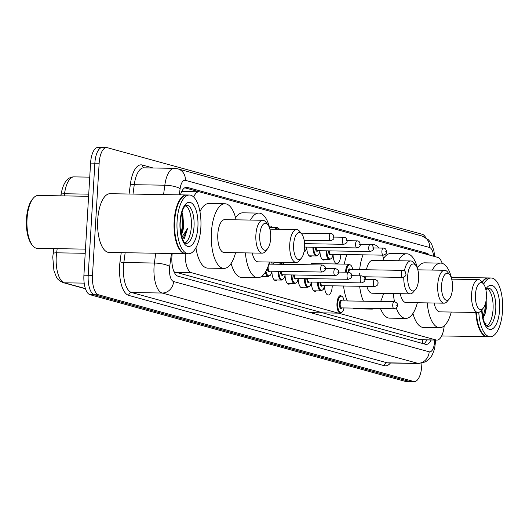 <?xml version="1.0" encoding="UTF-8"?>
<svg xmlns="http://www.w3.org/2000/svg" width="529" height="529" viewBox="0 0 529 529"><rect width="100%" height="100%" fill="white"/><g stroke="black" fill="none" stroke-linecap="round" stroke-linejoin="round"><path stroke-width="0.79" d="M269.611 227.695A9.403 3.842 -89.1 0 1 271.304 226.782A9.403 3.842 -89.1 0 1 272.627 227.391M340.788 254.462A9.403 3.842 -89.1 0 1 340.755 255.322A9.403 3.842 -89.1 0 1 336.801 263.68A9.403 3.842 -89.1 0 1 333.118 255.004M273.281 264.183A9.403 3.842 -89.1 0 1 274.802 262.133M332.238 285.819A9.403 3.842 -89.1 0 1 332.205 286.678A9.403 3.842 -89.1 0 1 328.251 295.03A9.403 3.842 -89.1 0 1 324.568 286.354M442.204 263.343A17.629 7.194 90.9 0 0 437.642 257.345L199.664 191.895A17.629 7.194 90.9 0 0 198.911 191.782L182.36 191.544A17.629 16.002 105.4 0 0 182.34 190.387M174.015 271.754L420.013 339.737L436.888 340.114A17.629 7.194 90.9 0 0 444.201 325.831M185.342 253.715A17.629 7.194 90.9 0 0 191.452 272.713L436.134 340.002A17.629 7.194 90.9 0 0 436.888 340.114M198.911 191.782A17.629 7.194 90.9 0 0 193.68 197M311.819 255.871A9.403 3.842 -89.1 0 1 310.477 256.439A9.403 3.842 -89.1 0 1 306.794 247.764M324.985 259.494A9.403 3.842 -89.1 0 1 323.636 260.056A9.403 3.842 -89.1 0 1 319.952 251.387M263.786 276.369A9.403 3.842 -89.1 0 1 262.444 276.932A9.403 3.842 -89.1 0 1 261.405 276.561M276.951 279.986A9.403 3.842 -89.1 0 1 275.602 280.555A9.403 3.842 -89.1 0 1 271.919 271.88M290.11 283.604A9.403 3.842 -89.1 0 1 288.768 284.172A9.403 3.842 -89.1 0 1 285.085 275.497M303.269 287.227A9.403 3.842 -89.1 0 1 301.927 287.789A9.403 3.842 -89.1 0 1 298.244 279.12M316.435 290.844A9.403 3.842 -89.1 0 1 315.086 291.413A9.403 3.842 -89.1 0 1 311.402 282.737M172.216 253.497L172.189 253.722A17.629 7.194 90.9 0 0 171.899 256.737A17.629 7.194 90.9 0 0 177.989 276.211L425.521 344.286A17.629 7.194 90.9 0 0 426.275 344.399A17.629 7.194 90.9 0 0 431.135 340.015M421.917 363.152L421.752 365.896A17.629 7.194 -89.1 0 1 414.333 381.561A17.629 7.194 -89.1 0 1 413.585 381.455L98.579 294.818A17.629 7.194 -89.1 0 1 92.489 275.344L99.148 163.243A17.629 7.194 -89.1 0 1 106.567 147.578A17.629 7.194 -89.1 0 1 107.314 147.69L422.327 234.321A17.629 7.194 -89.1 0 1 425.752 237.653M414.333 381.561L410.048 381.488A17.629 7.194 -89.1 0 1 409.294 381.383L94.288 294.752A17.629 7.194 -89.1 0 1 88.198 275.272L94.863 163.177A17.629 7.194 -89.1 0 1 102.276 147.512A17.629 7.194 -89.1 0 1 103.029 147.617M429.336 255.057A17.629 7.194 90.9 0 0 426.929 253.292L187.266 187.385A17.629 7.194 90.9 0 0 186.512 187.273A17.629 7.194 90.9 0 0 180.442 194.87M426.83 339.975A18.799 7.677 -89.1 0 0 426.83 339.949A17.629 7.194 -89.1 0 1 423.775 343.81M184.727 187.795L199.473 191.848M102.276 147.512L97.984 147.439A17.629 7.194 -89.1 0 0 90.571 163.104L83.913 275.206A17.629 7.194 -89.1 0 0 89.996 294.679L405.002 381.31A17.629 7.194 -89.1 0 0 405.756 381.422L410.048 381.488A17.629 7.194 -89.1 0 1 409.294 381.383L94.288 294.752A17.629 7.194 -89.1 0 1 88.198 275.272L94.863 163.177A17.629 7.194 -89.1 0 1 102.276 147.512L106.567 147.578M85.46 249.133L37.301 248.339A26.443 10.798 -89.1 0 1 32.52 245.469L31.68 244.405A25.266 10.316 -89.1 0 1 26.45 219.072A25.266 10.316 -89.1 0 1 32.421 199.215L33.301 198.177A26.443 10.798 -89.1 0 1 38.174 195.466L88.594 196.292M32.52 245.469A26.443 10.798 -89.1 0 1 27.045 218.96A26.443 10.798 -89.1 0 1 33.301 198.177M185.805 253.715A29.379 11.995 -89.1 0 1 185.534 253.715A29.379 11.995 -89.1 0 1 174.14 221.076A29.379 11.995 -89.1 0 1 186.499 194.97A29.379 11.995 -89.1 0 1 186.77 194.976M185.534 253.715L109.113 252.459A29.379 11.995 -89.1 0 1 97.72 219.819A29.379 11.995 -89.1 0 1 110.085 193.707L186.499 194.97M180.653 250.396A29.082 11.876 -89.1 0 1 180.548 250.27A29.082 11.876 -89.1 0 1 174.524 221.109A29.082 11.876 -89.1 0 1 181.401 198.249A29.082 11.876 -89.1 0 1 181.513 198.124M188.483 253.761L186.069 253.722A29.379 11.995 -89.1 0 1 180.759 250.534A29.379 11.995 -89.1 0 1 174.676 221.082A29.379 11.995 -89.1 0 1 181.619 197.991A29.379 11.995 -89.1 0 1 187.035 194.976L189.448 195.016A29.379 11.995 -89.1 0 1 200.848 227.655A29.379 11.995 -89.1 0 1 188.483 253.761A29.379 11.995 -89.1 0 1 177.089 221.122A29.379 11.995 -89.1 0 1 189.448 195.016M185.613 205.636A19.156 7.823 -89.1 0 1 191.353 226.432A19.156 7.823 -89.1 0 1 184.998 243.023M181.249 235.021A13.285 5.422 -89.1 0 0 183.609 225.691L182.816 214.318L181.956 212.268M184.456 238.308L187.597 228.383L181.85 237.263M183.609 225.691L182.307 231.418L181.063 234.155M187.597 228.383L182.67 239.492M181.731 213.035L182.551 226.002L180.918 233.415M182.545 213.551L183.219 226.015L181.95 232.337M270.676 238.262A13.516 5.521 -89.1 0 1 267.482 248.888A13.516 5.521 -89.1 0 1 261.888 247.817A13.516 5.521 -89.1 0 1 259.752 235.26A13.516 5.521 -89.1 0 1 267.879 224.719A13.516 5.521 -89.1 0 1 270.676 238.262M267.482 248.888L265.293 251.48A16.452 6.718 -89.1 0 1 262.265 253.166A16.452 6.718 -89.1 0 1 255.884 234.889A16.452 6.718 -89.1 0 1 262.807 220.269A16.452 6.718 -89.1 0 1 265.783 222.054L267.879 224.719M262.807 220.269L224.726 219.641A16.452 6.718 90.9 0 0 217.809 234.261A16.452 6.718 90.9 0 0 224.19 252.538L262.265 253.166M235.544 252.73A32.315 13.199 -89.1 0 1 223.926 268.401A32.315 13.199 -89.1 0 1 211.395 232.496A32.315 13.199 -89.1 0 1 224.99 203.777A32.315 13.199 -89.1 0 1 236.086 219.826M223.926 268.401L207.837 268.137A32.315 13.199 -89.1 0 1 195.935 247.724M199.949 211.64A32.315 13.199 -89.1 0 1 208.902 203.513L224.99 203.777M304.559 247.579A13.516 5.521 -89.1 0 1 301.358 258.205A13.516 5.521 -89.1 0 1 295.764 257.134A13.516 5.521 -89.1 0 1 293.628 244.577A13.516 5.521 -89.1 0 1 301.761 234.036A13.516 5.521 -89.1 0 1 304.559 247.579M301.358 258.205L299.176 260.797A16.452 6.718 -89.1 0 1 296.141 262.483A16.452 6.718 -89.1 0 1 289.76 244.206A16.452 6.718 -89.1 0 1 296.683 229.586A16.452 6.718 -89.1 0 1 299.659 231.371L301.761 234.036M252.273 253.001A16.452 6.718 90.9 0 0 258.066 261.855L296.141 262.483M269.42 262.047A32.315 13.199 -89.1 0 1 257.802 277.718A32.315 13.199 -89.1 0 1 245.396 252.888M257.802 277.718L241.713 277.454A32.315 13.199 -89.1 0 1 231.113 263.435M250.495 220.064A32.315 13.199 -89.1 0 1 258.866 213.094A32.315 13.199 -89.1 0 1 269.962 229.143M235.59 217.803A32.315 13.199 -89.1 0 1 242.778 212.83L258.866 213.094M418.631 278.955A13.516 5.521 -89.1 0 1 415.437 289.575A13.516 5.521 -89.1 0 1 409.843 288.51A13.516 5.521 -89.1 0 1 407.707 275.946A13.516 5.521 -89.1 0 1 415.834 265.406A13.516 5.521 -89.1 0 1 418.631 278.955M415.437 289.575L413.248 292.167A16.452 6.718 -89.1 0 1 410.22 293.859A16.452 6.718 -89.1 0 1 403.772 277.216M365.691 276.799A16.452 6.718 90.9 0 0 365.737 279.319M366.828 286.387A16.452 6.718 90.9 0 0 372.145 293.231L410.22 293.859M383.499 293.416A32.315 13.199 -89.1 0 1 380.582 301.484M374.618 308.44A32.315 13.199 -89.1 0 1 371.88 309.095A32.315 13.199 -89.1 0 1 369.163 308.347M363.436 301.206A32.315 13.199 -89.1 0 1 359.667 286.268M359.237 275.807A32.315 13.199 -89.1 0 1 359.343 273.189M371.88 309.095L355.792 308.83A32.315 13.199 -89.1 0 1 353.074 308.083M347.348 300.941A32.315 13.199 -89.1 0 1 343.579 286.004M404.414 270.868A16.452 6.718 -89.1 0 1 410.755 260.956L372.68 260.334A16.452 6.718 90.9 0 0 366.432 269.757M359.641 269.651A32.315 13.199 -89.1 0 1 363.026 254.833M371.272 244.702A32.315 13.199 -89.1 0 1 372.945 244.471A32.315 13.199 -89.1 0 1 378.837 248.035M382.513 255.15A32.315 13.199 -89.1 0 1 384.041 260.519M344.306 264.11A32.315 13.199 -89.1 0 1 346.938 254.568M410.755 260.956A16.452 6.718 -89.1 0 1 413.738 262.748L415.834 265.406M452.507 288.272A13.516 5.521 -89.1 0 1 449.313 298.892A13.516 5.521 -89.1 0 1 443.719 297.82A13.516 5.521 -89.1 0 1 441.583 285.263A13.516 5.521 -89.1 0 1 449.71 274.723A13.516 5.521 -89.1 0 1 452.507 288.272M449.313 298.892L447.124 301.484A16.452 6.718 -89.1 0 1 444.096 303.177A16.452 6.718 -89.1 0 1 437.714 284.893A16.452 6.718 -89.1 0 1 444.638 270.273A16.452 6.718 -89.1 0 1 447.613 272.065L449.71 274.723M400.228 293.694A16.452 6.718 90.9 0 0 406.021 302.548L444.096 303.177M417.374 302.733A32.315 13.199 -89.1 0 1 405.756 318.412A32.315 13.199 -89.1 0 1 396.254 307.924M394.522 301.728A32.315 13.199 -89.1 0 1 393.345 293.582M405.756 318.412L389.668 318.147A32.315 13.199 -89.1 0 1 380.496 308.539M398.449 260.757A32.315 13.199 -89.1 0 1 406.821 253.788A32.315 13.199 -89.1 0 1 417.917 269.836M383.545 258.489A32.315 13.199 -89.1 0 1 390.733 253.523L406.821 253.788M486.389 297.589A13.516 5.521 -89.1 0 1 483.189 308.209A13.516 5.521 -89.1 0 1 477.594 307.137A13.516 5.521 -89.1 0 1 475.459 294.58A13.516 5.521 -89.1 0 1 483.592 284.04A13.516 5.521 -89.1 0 1 486.389 297.589M483.189 308.209L481.006 310.801A16.452 6.718 -89.1 0 1 477.971 312.487A16.452 6.718 -89.1 0 1 471.59 294.21A16.452 6.718 -89.1 0 1 478.514 279.59A16.452 6.718 -89.1 0 1 481.489 281.375L483.592 284.04M434.104 303.011A16.452 6.718 90.9 0 0 439.897 311.865L477.971 312.487M451.25 312.05A32.315 13.199 -89.1 0 1 439.632 327.729A32.315 13.199 -89.1 0 1 427.227 302.899M439.632 327.729L423.544 327.464A32.315 13.199 -89.1 0 1 412.944 313.439M432.325 270.074A32.315 13.199 -89.1 0 1 440.697 263.105A32.315 13.199 -89.1 0 1 451.792 279.153M417.421 267.806A32.315 13.199 -89.1 0 1 424.608 262.84L440.697 263.105M487.507 336.689A29.379 11.995 -89.1 0 1 487.242 336.689A29.379 11.995 -89.1 0 1 475.842 312.454M482.355 333.369A29.082 11.876 -89.1 0 1 482.25 333.244A29.082 11.876 -89.1 0 1 476.232 312.46M483.651 284.126A29.379 11.995 -89.1 0 1 491.157 277.989A29.379 11.995 -89.1 0 1 502.55 310.629A29.379 11.995 -89.1 0 1 490.191 336.735L487.778 336.695A29.379 11.995 -89.1 0 1 482.461 333.508A29.379 11.995 -89.1 0 1 476.378 312.467M490.191 336.735A29.379 11.995 -89.1 0 1 478.785 312.381M487.321 288.609A19.156 7.823 -89.1 0 1 493.054 309.405A19.156 7.823 -89.1 0 1 486.706 325.996M482.984 318.114L484.954 314.332L486.25 308.751L486.197 299.626M485.159 324.026L486.058 323.312L485.119 323.966M482.269 282.374A29.379 11.995 -89.1 0 1 483.327 280.965A29.379 11.995 -89.1 0 1 488.743 277.95L491.157 277.989M482.25 282.341A29.082 11.876 -89.1 0 1 483.109 281.223A29.082 11.876 -89.1 0 1 483.215 281.097M481.979 282.003A29.379 11.995 -89.1 0 1 488.207 277.943A29.379 11.995 -89.1 0 1 488.472 277.95M485.291 303.977L484.987 309.081L482.878 317.658M486.032 300.803L485.84 309.095L484.551 315.35M422.757 339.882A17.629 16.002 105.4 0 1 422.122 343.354M175.33 272.448L191.452 272.713M420.013 339.737L436.134 340.002M171.442 253.484L169.697 266.53A11.75 4.801 90.9 0 0 169.505 268.54A11.75 4.801 90.9 0 0 173.565 281.521L429.184 351.825A11.75 4.801 90.9 0 0 434.626 341.45A11.75 4.801 90.9 0 0 434.673 340.074M429.184 351.825A11.75 10.666 -74.6 0 1 417.765 363.324L162.145 293.026A23.501 9.595 -89.1 0 1 154.032 267.059A23.501 9.595 -89.1 0 1 154.415 263.039L123.846 262.536A23.501 9.595 90.9 0 0 123.462 266.556A23.501 9.595 90.9 0 0 131.576 292.524L387.195 362.821A23.501 9.595 90.9 0 0 388.193 362.967L418.763 363.469A23.501 9.595 -89.1 0 1 417.765 363.324L387.195 362.821A2.936 2.665 105.4 0 0 384.338 365.698L128.726 295.394A2.936 2.665 105.4 0 1 131.576 292.524L162.145 293.026A11.75 10.666 -74.6 0 0 173.565 281.521M128.726 295.394A26.443 10.798 -89.1 0 1 119.594 266.186A26.443 10.798 -89.1 0 1 120.023 261.663L121.234 252.657M129.076 194.024L130.438 183.828A26.443 10.798 -89.1 0 1 142.261 165.015L153.06 167.984M390.462 363A26.443 10.798 -89.1 0 1 384.338 365.698M99.148 163.243L90.571 163.104M92.489 275.344L83.913 275.206M98.579 294.818L89.996 294.679M413.585 381.455L405.002 381.31M163.573 194.593L164.83 185.203L134.26 184.7L133.004 194.083M433.582 256.228A11.75 4.801 90.9 0 0 429.588 247.499L185.368 180.329A11.75 4.801 90.9 0 0 180.111 188.694A11.75 2.956 -172.4 0 0 164.83 185.203A23.501 9.595 -89.1 0 1 174.332 168.334L143.769 167.832A23.501 9.595 90.9 0 0 134.26 184.7A2.936 0.741 7.6 0 1 130.438 183.828M169.697 266.53A11.75 2.956 -172.4 0 0 154.415 263.039L155.731 253.226M125.161 252.723L123.846 262.536A2.936 0.741 7.6 0 1 120.023 261.663M180.111 188.694L179.291 194.851M143.987 167.832A2.936 2.665 105.4 0 1 142.261 165.015M429.588 247.499A11.75 10.666 -74.6 0 0 421.983 235.994L177.757 168.824L174.332 168.334M185.368 180.329A11.75 10.666 -74.6 0 0 177.757 168.824M185.758 187.359L187.266 187.385M422.664 253.226L426.929 253.292M57.185 248.663L56.629 252.816A23.501 9.595 90.9 0 0 56.246 256.836A23.501 9.595 90.9 0 0 64.359 282.803A5.879 5.336 105.4 0 1 63.149 282.625C59.374 280.925 57.106 279.001 56.358 276.872L53.938 270.709L52.755 257.14L53.766 248.61M53.085 253.695A5.879 1.481 -172.4 0 1 56.629 252.816L85.209 253.285M88.727 194.15L64.531 193.753A5.879 1.481 -172.4 0 0 60.987 194.632C63.136 182.763 67.487 176.845 74.04 176.884A23.501 9.595 90.9 0 0 64.531 193.753L64.247 195.895M84.184 283.127L64.359 282.803L85.4 288.589M194.031 226.478A19.156 7.823 -89.1 0 1 185.97 243.499L184.991 243.023C185.606 245.264 179.027 235.537 180.283 222.061C181.176 213.683 182.71 208.439 184.892 206.336L186.598 205.192A19.156 7.823 -89.1 0 1 194.031 226.478M197.899 226.848A22.099 9.019 -89.1 0 1 187.663 246.349A22.099 9.019 -89.1 0 1 180.032 221.935A22.099 9.019 -89.1 0 1 190.275 202.435A22.099 9.019 -89.1 0 1 197.899 226.848M485.959 290.137L488.307 288.166A19.156 7.823 -89.1 0 1 495.739 309.452A19.156 7.823 -89.1 0 1 487.678 326.472L485.986 325.256L484.319 322.333L482.765 317.129L481.926 309.71M485.767 289.224A22.099 9.019 -89.1 0 1 495.554 288.384A22.099 9.019 -89.1 0 1 499.607 309.822A22.099 9.019 -89.1 0 1 490.409 329.455A22.099 9.019 -89.1 0 1 481.674 310.007M272.124 264.163A8.226 3.359 90.9 0 0 271.582 262.08M269.843 271.179A4.113 1.68 -89.1 0 1 267.363 268.236M322.181 264.989L269.625 264.123A3.524 1.442 90.9 0 0 268.143 267.257A3.524 1.442 90.9 0 0 269.512 271.172L322.068 272.038A3.524 1.442 -89.1 0 1 320.7 268.124A3.524 1.442 -89.1 0 1 322.181 264.989C324.78 265.809 325.818 267.059 325.295 268.752C325.765 270.054 324.687 271.152 322.068 272.038M325.044 268.62L324.568 268.494L325.044 268.62M261.736 276.336L268.355 276.442A8.814 3.597 -89.1 0 1 265.353 272.184M269.01 263.528A4.113 1.68 -89.1 0 1 269.955 264.13M265.948 271.165A8.226 3.359 90.9 0 0 268.911 275.867A8.226 3.359 90.9 0 0 272.012 271.212M279.55 264.288A8.814 3.597 -89.1 0 1 281.805 262.437L283.22 263.006L284.265 264.361M284.119 264.361A8.226 3.359 90.9 0 0 280.496 264.302M283.002 274.796A4.113 1.68 -89.1 0 1 280.515 271.351M281.289 271.364A3.524 1.442 90.9 0 0 282.671 274.789L335.227 275.655A3.524 1.442 -89.1 0 1 333.859 271.741A3.524 1.442 -89.1 0 1 335.346 268.606C337.938 269.426 338.977 270.683 338.454 272.369C338.924 273.678 337.846 274.769 335.227 275.655M338.203 272.243L337.727 272.111L338.203 272.243M274.28 279.94L281.514 280.059A8.814 3.597 -89.1 0 1 278.056 271.311M278.836 271.324A8.226 3.359 90.9 0 0 281.349 279.286A8.226 3.359 90.9 0 0 285.171 274.835M296.161 278.419A4.113 1.68 -89.1 0 1 293.674 274.974M294.448 274.987A3.524 1.442 90.9 0 0 295.837 278.413L348.386 279.279A3.524 1.442 -89.1 0 1 347.024 275.358A3.524 1.442 -89.1 0 1 348.505 272.223C351.104 273.043 352.135 274.3 351.62 275.993C352.083 277.295 351.005 278.393 348.386 279.279M351.368 275.86L350.892 275.728L351.368 275.86M287.439 283.564L294.673 283.683A8.814 3.597 -89.1 0 1 291.221 274.935M291.995 274.948A8.226 3.359 90.9 0 0 294.508 282.903A8.226 3.359 90.9 0 0 298.33 278.452M309.326 282.036A4.113 1.68 -89.1 0 1 306.833 278.591M307.613 278.604A3.524 1.442 90.9 0 0 308.996 282.03L361.552 282.896A3.524 1.442 -89.1 0 1 360.183 278.981A3.524 1.442 -89.1 0 1 361.664 275.847C364.263 276.667 365.301 277.917 364.779 279.61C365.248 280.919 364.17 282.01 361.552 282.896M364.527 279.477L364.051 279.352L364.527 279.477M300.598 287.181L307.832 287.3A8.814 3.597 -89.1 0 1 304.38 278.552M305.154 278.565A8.226 3.359 90.9 0 0 307.673 286.526A8.226 3.359 90.9 0 0 311.495 282.069M322.485 285.653A4.113 1.68 -89.1 0 1 319.999 282.215M320.772 282.228A3.524 1.442 90.9 0 0 322.154 285.653L374.711 286.513A3.524 1.442 -89.1 0 1 373.342 282.598A3.524 1.442 -89.1 0 1 374.823 279.464C377.422 280.284 378.46 281.54 377.937 283.233C378.407 284.536 377.329 285.634 374.711 286.513M377.686 283.101L377.21 282.969L377.686 283.101M313.763 290.805L320.997 290.924A8.814 3.597 -89.1 0 1 317.539 282.169M318.319 282.182A8.226 3.359 90.9 0 0 320.832 290.143A8.226 3.359 90.9 0 0 324.654 285.693M310.569 312.672L340.392 313.168A8.814 3.597 -89.1 0 1 336.973 303.375A8.814 3.597 -89.1 0 1 340.683 295.539L342.871 297.007L344.227 300.889M344.161 300.889A8.226 3.359 90.9 0 0 340.636 296.247A8.226 3.359 90.9 0 0 337.747 303.448A8.226 3.359 90.9 0 0 340.035 312.269A8.226 3.359 90.9 0 0 344.048 307.938M341.879 307.904A4.113 1.68 -89.1 0 1 340.114 307.818A4.113 1.68 -89.1 0 1 339.406 303.904A4.113 1.68 -89.1 0 1 341.992 300.849M394.217 301.709L341.668 300.849A3.524 1.442 90.9 0 0 340.18 303.977A3.524 1.442 90.9 0 0 341.549 307.898L394.105 308.764A3.524 1.442 -89.1 0 1 392.736 304.843A3.524 1.442 -89.1 0 1 394.217 301.709C396.816 302.528 397.854 303.785 397.332 305.478C397.801 306.78 396.724 307.878 394.105 308.764M397.081 305.345L396.605 305.213L397.081 305.345M330.731 233.633C332.536 233.527 333.568 234.783 333.845 237.402C334.315 238.705 333.237 239.802 330.618 240.682A3.524 1.442 -89.1 0 1 329.25 236.767A3.524 1.442 -89.1 0 1 330.731 233.633L301.061 233.144M333.118 237.137L333.594 237.27L333.118 237.137M274.987 229.229A8.814 3.597 -89.1 0 1 277.189 227.463L269.955 227.344M279.451 229.302A8.226 3.359 90.9 0 0 275.946 229.242M343.896 237.257C345.695 237.151 346.733 238.4 347.004 241.019C347.474 242.322 346.396 243.419 343.777 244.305A3.524 1.442 -89.1 0 1 342.408 240.384A3.524 1.442 -89.1 0 1 343.896 237.257L333.852 237.091M346.277 240.755L346.753 240.887L346.277 240.755M304.03 251.731A8.226 3.359 90.9 0 0 306.88 247.103M357.055 240.874C358.854 240.768 359.892 242.024 360.17 244.636C360.633 245.945 359.561 247.036 356.936 247.922A3.524 1.442 -89.1 0 1 355.574 244.008A3.524 1.442 -89.1 0 1 357.055 240.874L347.011 240.708M359.442 244.378L359.918 244.51L359.442 244.378M320.105 250.72L318.623 254.555L316.388 255.95A8.814 3.597 -89.1 0 1 312.93 247.202M313.704 247.215A8.226 3.359 90.9 0 0 316.223 255.17A8.226 3.359 90.9 0 0 320.045 250.72M370.214 244.491C372.019 244.385 373.051 245.641 373.329 248.26C373.798 249.562 372.72 250.66 370.102 251.546A3.524 1.442 -89.1 0 1 368.733 247.625A3.524 1.442 -89.1 0 1 370.214 244.491L360.176 244.325M372.601 247.995L373.077 248.127L372.601 247.995M316.163 247.255A3.524 1.442 90.9 0 0 317.545 250.68L370.102 251.546M317.876 250.686A4.113 1.68 -89.1 0 1 315.383 247.241M333.263 254.337L331.782 258.178L329.547 259.567A8.814 3.597 -89.1 0 1 326.089 250.819M326.869 250.832A8.226 3.359 90.9 0 0 329.382 258.787A8.226 3.359 90.9 0 0 333.204 254.337M383.38 248.114C385.178 248.008 386.216 249.265 386.487 251.877C386.957 253.179 385.879 254.277 383.261 255.163A3.524 1.442 -89.1 0 1 381.892 251.249A3.524 1.442 -89.1 0 1 383.38 248.114L373.335 247.949M385.76 251.619L386.236 251.744L385.76 251.619M329.322 250.872A3.524 1.442 90.9 0 0 330.704 254.297L383.261 255.163M331.035 254.304A4.113 1.68 -89.1 0 1 328.549 250.858M345.516 272.177A8.814 3.597 -89.1 0 1 345.523 272.018A8.814 3.597 -89.1 0 1 349.233 264.189L311.158 263.561M352.717 269.532A8.226 3.359 90.9 0 0 349.193 264.89A8.226 3.359 90.9 0 0 346.297 272.098A8.226 3.359 90.9 0 0 346.29 272.19M347.983 272.217A4.113 1.68 -89.1 0 1 350.542 269.499M402.774 270.359C404.573 270.253 405.611 271.509 405.882 274.121C406.351 275.43 405.274 276.522 402.655 277.408A3.524 1.442 -89.1 0 1 401.286 273.493A3.524 1.442 -89.1 0 1 402.774 270.359L350.218 269.492A3.524 1.442 90.9 0 0 348.763 272.243M405.154 273.863L405.631 273.996L405.154 273.863M426.314 339.935L425.838 341.714M418.763 363.469L425.356 361.915L428.675 359.588L430.685 357.359L432.226 354.979L434.613 348.75L435.698 340.094M434.673 256.525L433.906 250.686L431.73 244.411L430.209 241.905L428.378 239.749L421.983 235.994M60.828 195.836L60.987 194.632M85.46 288.761L63.149 282.625M74.04 176.884L89.738 177.142M296.683 229.586L269.876 229.143M372.945 244.471L360.176 244.259M444.638 270.273L417.831 269.836M478.514 279.59L451.706 279.153M487.242 336.689L441.642 335.941M488.207 277.943L451.349 277.335M271.675 262.08L272.19 264.163M268.355 276.442L270.59 275.054L272.071 271.212M335.346 268.606L325.302 268.441M281.805 262.437L274.571 262.318M281.514 280.059L283.749 278.671L285.23 274.835M348.505 272.223L338.461 272.065M294.673 283.683L296.908 282.294L298.396 278.452M361.664 275.847L351.626 275.682M307.832 287.3L310.073 285.911L311.555 282.076M374.823 279.464L364.785 279.299M320.997 290.924L323.232 289.528L324.713 285.693M340.392 313.168L342.627 311.773L344.108 307.938M330.618 240.682L304.149 240.252M279.61 229.302L277.189 227.463M343.777 244.305L304.552 243.657M303.924 252.214L305.458 250.938L306.946 247.103M356.936 247.922L304.585 247.063M316.388 255.95L309.154 255.831M329.547 259.567L322.313 259.448M402.655 277.408L363.8 276.766"/></g></svg>
